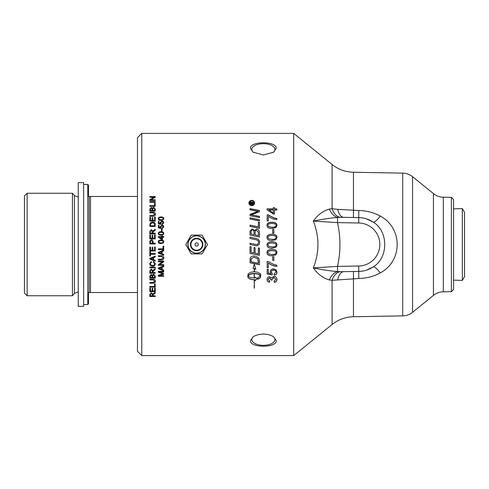 <?xml version="1.0" encoding="UTF-8"?>
<svg xmlns="http://www.w3.org/2000/svg" width="489" height="489" viewBox="0 0 489 489"><rect width="100%" height="100%" fill="white"/><g stroke="black" fill="none" stroke-linecap="round" stroke-linejoin="round"><path stroke-width="0.73" d="M255.961 244.5L257.507 244.5L258.571 242.52C258.748 241.016 257.63 240.026 255.221 239.561L250.038 238.479L250.038 237.214L255.564 238.369C258.216 238.828 259.567 240.191 259.61 242.458L259.17 244.5L256.878 245.863L250.038 244.531L250.038 243.265L255.961 244.5L250.038 243.265M141.767 355.601L141.767 133.399L293.7 133.399L293.7 355.601L141.767 355.601L137.464 351.298L137.464 137.702L141.767 133.399M276.951 244.5L275.979 247.232L272 248.204C268.663 248.204 267 247.141 267.006 245.013L267.043 244.5C267.22 242.752 268.877 241.866 272 241.829C275.319 241.841 276.982 242.899 276.988 245.013L275.979 247.22L272 248.186C268.663 248.186 267 247.128 267.006 245.013C266.939 242.935 268.602 241.878 272 241.841C275.038 241.829 276.688 242.721 276.951 244.5L276.951 244.5M276.273 340.717C276.731 348.009 249.989 348.015 250.447 340.717L253.015 336.848L254.378 336.022L258.54 334.537L263.357 334.011L268.113 334.525L272.239 335.967L273.699 336.848L276.273 340.717M273.883 256.762L273.883 260.429L272.679 260.429L272.679 256.762L273.883 256.762M276.988 272.098C276.902 273.895 275.992 274.904 274.256 275.13L274.152 273.919L276.004 272.104C275.924 270.863 275.13 270.191 273.608 270.093C272.184 270.16 271.444 270.833 271.389 272.116L272.342 273.84L272.196 274.922L267.171 274.011L267.171 269.298L268.32 269.298L268.32 273.082L270.943 273.596L270.331 271.805C270.46 269.995 271.511 269.005 273.498 268.852L275.802 269.604L276.988 272.098M161.419 256.45L158.314 256.45L158.314 255.741L161.425 255.741C162.953 255.637 163.742 256.334 163.784 257.831C163.815 259.304 163.026 260.007 161.425 259.94L158.314 259.94L158.314 259.237L161.419 259.237L163.143 257.892L161.419 256.395L158.314 256.395M163.699 275.625L163.699 276.279L158.314 276.279L158.314 275.252L162.923 273.779L158.314 272.251L158.314 271.328L163.699 271.328L163.699 271.988L159.194 271.988L163.699 273.51L163.699 274.127L159.114 275.625L163.699 275.625M155.227 246.988L155.227 251.004L149.848 251.004L149.848 247.11L150.484 247.11L150.484 250.289L152.128 250.289L152.128 247.312L152.764 247.312L152.764 250.289L154.591 250.289L154.591 246.988L155.227 246.988M154.707 263.699L153.338 262.147L153.522 261.438L155.319 263.638C155.196 265.301 154.255 266.132 152.501 266.126C150.728 266.016 149.811 265.185 149.756 263.626L151.321 261.529L151.492 262.22L150.367 263.644C150.52 264.873 151.235 265.46 152.495 265.405C153.943 265.362 154.677 264.793 154.707 263.699L153.338 262.061M155.227 276.126L155.227 278.088L149.848 278.088L149.848 276.157L151.229 274.445L152.366 275.166L153.668 274.188L155.227 276.126M155.227 283.981L155.227 287.11L149.848 287.11L149.848 286.45L154.591 286.45L154.591 283.981L155.227 283.981M254.182 279.934L254.402 288.192L254.182 279.934M253.18 271.841L254.182 271.792L254.182 268.632L253.045 268.229L254.292 264.219L255.826 269.213L254.402 268.705L254.402 271.792L257.318 272.153L260.111 273.534L260.808 274.946L260.466 277.685L257.941 279.262L257.941 277.544L260.539 275.802L258.253 274.188L254.402 273.54L254.182 277.948L254.182 273.54L250.331 274.195L248.045 275.802L249.231 276.921L250.894 277.618L255.142 278.052L255.142 277.184L257.483 278.541L255.142 280.631L255.142 279.769L251.878 279.58L248.614 278.21L247.782 276.682L248.094 273.987L250.411 272.416L253.18 271.841M155.227 295.882L155.227 296.517L149.848 296.517L149.848 294.396L151.315 292.673L152.782 294.036L155.227 292.281L155.227 293.088L152.837 295.148L152.837 295.882L155.227 295.882M155.227 287.984L155.227 291.652L149.848 291.652L149.848 288.1L150.484 288.1L150.484 291.004L152.128 291.004L152.128 288.284L152.764 288.284L152.764 291.004L154.591 291.004L154.591 287.984L155.227 287.984M152.953 279.861L149.848 279.861L149.848 279.188L152.959 279.188C154.487 279.091 155.276 279.751 155.319 281.181C155.349 282.575 154.561 283.241 152.959 283.18L149.848 283.18L149.848 282.514L152.953 282.514L154.677 281.236L152.953 279.69L149.848 279.69M155.227 272.544L155.227 273.235L149.848 273.235L149.848 270.918L151.315 269.06L152.782 270.533L155.227 268.632L155.227 269.5L152.837 271.743L152.837 272.544L155.227 272.544M155.227 267.147L155.227 267.85L149.848 267.85L149.848 267.147L155.227 267.147M155.227 260.405L155.227 261.15L149.848 259.109L149.848 258.345L155.227 256.157L155.227 256.963L153.601 257.587L153.601 259.824L155.227 260.405M155.227 253.522L155.227 254.231L150.484 254.231L150.484 255.998L149.848 255.998L149.848 251.743L150.484 251.743L150.484 253.522L155.227 253.522M163.699 270.05L163.699 270.784L158.314 268.773L158.314 268.021L163.699 265.863L163.699 266.664L162.067 267.275L162.067 269.476L163.699 270.05M163.699 264.647L163.699 265.313L158.314 265.313L158.314 264.598L162.537 261.804L158.314 261.804L158.314 261.132L163.699 261.132L163.699 261.853L159.475 264.647L163.699 264.647M163.699 254.396L163.699 255.142L158.314 253.088L158.314 252.318L163.699 250.123L163.699 250.936L162.067 251.554L162.067 253.803L163.699 254.396M163.699 246.224L163.699 249.586L158.314 249.586L158.314 248.877L163.063 248.877L163.063 246.224L163.699 246.224M259.457 261.37L259.457 264.72L250.038 262.782L250.191 258.43C250.668 256.853 251.902 256.053 253.889 256.028C257.025 256.37 258.828 257.642 259.304 259.836L259.457 261.37M259.457 248.131L259.457 255.331L250.038 253.369L250.038 246.542L251.108 246.762L251.108 252.342L254.042 252.954L254.042 247.489L255.111 247.709L255.111 253.18L258.388 253.858L258.388 247.911L259.457 248.131M276.988 279.408C276.884 281.132 275.961 282.11 274.225 282.349L274.072 281.218L275.992 279.402L273.95 277.489L272.049 279.311L272.184 280.111L271.132 279.989L269.518 277.905L267.99 279.433L269.757 281.102L269.543 282.232C267.893 281.902 267.043 280.973 267.006 279.451C267.165 277.752 268.009 276.841 269.543 276.725L271.523 278.015L273.932 276.267C275.796 276.413 276.817 277.459 276.988 279.408M268.327 262.984L268.327 267.685L267.171 267.685L267.171 261.462L268.1 261.462L274.133 264.677L276.823 265.136L276.823 266.346C273.822 266.169 270.985 265.044 268.327 262.984L268.327 262.893C270.985 264.946 273.822 266.059 276.823 266.242M275.979 254.812L272 255.778C268.663 255.778 267 254.72 267.006 252.599C266.939 250.515 268.602 249.457 272 249.421C275.319 249.421 276.982 250.484 276.988 252.599L275.979 254.812L272 255.723C268.663 255.723 267 254.671 267.006 252.562M250.729 203.613L251.554 203.815L251.144 202.519L250.729 203.613L251.554 203.613M252.031 203.613L253.271 203.815L253.271 204.188L250.252 204.188L250.258 202.923L251.101 202.128L251.951 202.874L253.271 201.957L253.271 202.452L252.031 203.473L253.271 203.613L253.271 204.188M252.293 202.495L253.271 201.749L253.271 202.452M251.951 202.874L252.293 202.287M250.252 204.188L250.258 202.721L251.101 201.92L251.951 202.672M254.035 202.996L254.035 203.192C253.895 204.475 253.137 205.178 251.749 205.307C250.35 205.166 249.586 204.463 249.469 203.192L249.469 202.996C249.586 204.268 250.35 204.977 251.749 205.117C253.137 204.989 253.895 204.28 254.035 202.996C253.895 201.712 253.137 201.01 251.749 200.881C250.35 201.016 249.586 201.725 249.469 202.996M248.907 203.192C249.06 201.621 250.007 200.753 251.743 200.588C253.473 200.741 254.414 201.609 254.586 203.192M251.743 205.643C250.007 205.466 249.06 204.585 248.907 202.996C249.06 201.413 250.007 200.539 251.743 200.374C253.473 200.533 254.414 201.401 254.586 202.996C254.414 204.598 253.473 205.478 251.743 205.643M273.375 212.935L273.375 210.013L268.968 210.013L273.375 213.088L268.968 210.013M267.043 209.047L273.375 209.047L273.375 207.629L274.482 207.629L274.482 209.047L276.823 209.047M273.375 207.807L274.482 207.807M274.482 208.876L276.823 208.876L276.823 210.013L274.482 210.013L274.482 214.066L273.375 214.066L267.043 209.805L267.043 208.876L273.375 208.876M272.679 229.579L273.883 229.579M273.883 229.506L273.883 233.174L272.679 233.174L272.679 229.506L273.883 229.506M267.996 237.44L268.699 238.785L272 239.396C274.946 239.298 276.279 238.65 276.004 237.458L276.004 237.422C276.273 236.23 274.94 235.582 272 235.484C269.054 235.582 267.721 236.23 267.996 237.44L268.699 238.754L272 239.372C274.946 239.274 276.279 238.626 276.004 237.422M267.006 237.458C266.939 235.386 268.602 234.335 272 234.298C275.319 234.298 276.982 235.35 276.988 237.458M275.979 239.641L272 240.606C268.663 240.606 267 239.543 267.006 237.422C266.939 235.343 268.602 234.286 272 234.249C275.319 234.249 276.982 235.307 276.988 237.422L275.979 239.641M268.699 246.346L272 246.963C274.946 246.866 276.279 246.218 276.004 245.013L275.912 244.5L276.004 245.013C276.273 243.815 274.94 243.167 272 243.07C269.054 243.167 267.721 243.815 267.996 245.026L268.699 246.346M268.088 244.5L267.996 245.026L268.088 244.5M268.699 253.932L272 254.549C274.946 254.445 276.279 253.797 276.004 252.599C276.273 251.407 274.94 250.759 272 250.661C269.054 250.759 267.721 251.407 267.996 252.617L268.699 253.932M267.996 252.617L267.996 252.575C267.721 251.377 269.054 250.729 272 250.631C274.94 250.729 276.273 251.377 276.004 252.562L276.004 252.599M276.988 252.562L275.979 254.763M268.327 267.575L267.171 267.575M276.988 279.243C276.884 280.955 275.961 281.927 274.225 282.165L274.072 281.041M269.757 280.924L269.543 282.049C267.893 281.719 267.043 280.796 267.006 279.28M271.151 279.806L269.518 277.746L267.99 279.433M272.184 279.934L271.132 279.818M275.992 279.402L273.95 277.324L272.049 279.311M250.038 217.947L259.457 219.854M259.457 219.732L259.457 220.955L250.038 219.041L250.038 217.819L259.457 219.732M251.108 234.084L254.066 234.751L254.066 232.703C254.054 230.875 253.479 229.989 252.348 230.062C251.523 229.934 251.108 230.576 251.108 231.994L251.108 234.084L254.066 234.708M255.136 234.928L258.388 235.643L258.326 232.202L256.487 230.38C255.594 230.258 255.142 230.942 255.136 232.434L255.136 234.928L258.388 235.6M250.038 232.177L250.105 230.973L252.281 228.968L254.549 230.692L256.474 229.182C258.296 229.378 259.286 230.478 259.457 232.483M259.457 232.428L259.457 237.073L250.038 235.111L250.105 230.906L252.281 228.895L254.549 230.625L256.474 229.109C258.296 229.304 259.286 230.411 259.457 232.428M259.457 255.276L250.038 253.326M251.108 261.762L258.388 263.265L257.862 259.182L257.092 258.369L253.828 257.3L251.26 258.705L251.108 261.762M258.388 263.174L258.388 261.792M258.388 261.707L257.862 259.182M257.862 259.115L257.092 258.302L253.828 257.238L251.26 258.705M251.26 258.638L251.108 260.117M251.108 260.038L251.108 261.682M259.457 264.622L250.038 262.697M158.839 218.656L159.225 219.488L161.04 219.818C162.66 219.763 163.399 219.414 163.247 218.772L163.247 218.65C163.393 218.008 162.66 217.666 161.04 217.611C159.42 217.66 158.687 218.008 158.839 218.656L159.225 219.365L161.04 219.695C162.66 219.64 163.399 219.292 163.247 218.65M158.295 218.772C158.259 217.666 159.176 217.098 161.04 217.085C162.868 217.079 163.784 217.648 163.784 218.772M163.234 219.842L161.04 220.362C159.206 220.356 158.295 219.787 158.295 218.65C158.259 217.532 159.176 216.969 161.04 216.951C162.868 216.951 163.784 217.513 163.784 218.65L163.234 219.842M160.123 226.792L161.865 225.148L163.137 225.57L163.784 226.951M159.017 227.422L160.459 227.788L160.123 226.707L161.865 225.056L163.137 225.478L163.784 226.865L162.287 228.577L162.226 227.892L163.247 226.872L161.926 225.747L160.704 226.878L161.15 228.461L158.387 227.947L158.387 225.307L159.017 225.307L159.017 227.422L160.459 227.709M158.387 225.398L159.017 225.398M160.704 226.878L161.229 227.929M162.226 227.972L163.247 226.872M163.699 249.561L158.314 249.561M159.909 253.009L161.492 253.602L161.492 251.774L158.882 252.715L159.909 253.009M158.882 252.715L161.492 251.774M163.699 250.9L162.067 251.554M163.699 255.093L158.314 253.045M163.699 261.774L159.475 264.647M162.537 261.804L158.314 261.725M163.699 265.215L158.314 265.215M159.909 268.693L161.492 269.274L161.492 267.489L158.882 268.412L159.909 268.693M158.882 268.412L161.492 267.489M163.699 266.554L162.067 267.275M163.699 270.655L158.314 268.65M149.848 200.013L154.072 197.446L149.848 197.22L149.848 196.602L155.227 196.602L155.227 197.263L151.003 199.842L155.227 200.056M149.848 196.835L155.227 196.835M151.003 199.842L155.227 199.842L155.227 200.466L149.848 200.466L149.848 199.793L154.072 197.22M154.591 203.369L155.227 203.369M149.848 205.826L154.591 205.826L154.591 203.167L155.227 203.167L155.227 206.309L149.848 206.309L149.848 205.637L154.591 205.637M149.848 215.68L152.953 215.68L154.677 214.384L152.953 212.843L149.848 212.843L149.848 212.159L152.959 212.159C154.487 212.055 155.276 212.727 155.319 214.176C155.349 215.606 154.561 216.291 152.959 216.23L149.848 216.23L149.848 215.539L152.953 215.539L154.677 214.237M149.848 212.312L152.959 212.312C154.487 212.214 155.276 212.88 155.319 214.323M154.591 234.928L155.227 234.928M152.764 238.18L154.591 238.21L154.591 234.879L155.227 234.879L155.227 238.889L149.848 238.889L149.848 235.001L150.484 235.001L150.484 238.18L152.128 238.18L152.128 235.203L152.764 235.203L152.764 238.18L154.591 238.18M152.128 235.246L152.764 235.246M150.484 238.18L152.128 238.18M149.848 235.05L150.484 235.05M150.484 243.21L152.409 243.21L152.409 241.817L151.425 240.545L150.533 241.163L150.484 243.204L152.409 243.204M149.848 241.89L149.903 241.071L151.407 239.812C152.409 239.72 152.953 240.392 153.045 241.823L153.045 243.204L155.227 243.21L155.227 243.919L149.848 243.919L149.903 241.083L151.407 239.836C152.409 239.744 152.953 240.411 153.045 241.835M153.045 243.204L155.227 243.204M150.484 255.943L149.848 255.943M155.227 254.182L150.484 254.231M151.443 259.029L153.02 259.616L153.02 257.807L150.416 258.742L151.443 259.029M150.416 258.742L153.02 257.807M155.227 256.908L153.601 257.587M155.227 261.071L149.848 259.036M155.227 267.734L149.848 267.734M150.441 272.544L152.226 272.544L152.226 271.059L151.315 269.775L150.441 270.894L150.441 272.544M152.226 272.41L152.226 271.059M152.226 270.93L151.315 269.653L150.441 270.894M150.441 270.765L150.441 272.41M155.227 269.378L152.861 271.23L152.837 272.41M155.227 273.094L149.848 273.094M154.677 281.236L152.953 279.69M155.319 280.998C155.349 282.391 154.561 283.058 152.959 282.99L149.848 282.99M155.227 291.426L149.848 291.426M150.441 295.882L152.226 295.882L152.226 294.525L151.315 293.339L150.441 294.366L150.441 295.882M152.226 295.637L152.226 294.525M152.226 294.28L151.315 293.1L150.441 294.366M150.441 294.127L150.441 295.637M155.227 292.85L152.861 294.555L152.837 295.637M155.227 296.261L149.848 296.261M248.4 275.35L248.045 275.802M247.782 276.529L247.874 277.214M247.874 277.055L248.155 277.728M248.155 277.563L248.614 278.21M248.614 278.045L249.231 278.644M249.231 278.479L250.001 279.03M250.001 278.858L250.894 279.341M250.894 279.17L251.878 279.58M251.878 279.408L252.941 279.732M252.941 279.561L254.042 279.794M254.042 279.622L255.142 279.769M255.142 280.46L257.483 278.375M254.182 277.783L254.402 273.4L255.435 273.589M255.435 273.449L256.438 273.718M256.438 273.577L257.385 273.919M257.385 273.779L258.253 274.188M258.253 274.048L259.023 274.525M259.023 274.378L259.671 274.916M259.671 274.769L260.185 275.35M260.185 275.197L260.539 275.802M257.941 279.097L260.466 277.52L260.808 274.8M248.4 275.203L248.913 274.916M248.913 274.769L249.561 274.525M249.561 274.384L250.331 274.195M250.331 274.048L251.199 273.919M251.199 273.779L252.153 273.718M252.153 273.577L253.155 273.589M253.155 273.449L254.182 273.54M254.402 271.658L254.402 268.589L255.826 269.091M253.045 268.113L254.182 268.571M254.182 287.984L254.402 279.763M155.227 286.902L149.848 286.902M150.484 277.404L152.11 277.404L152.048 275.643L151.309 275.118L150.484 276.377L150.484 277.404M152.11 277.245L152.11 276.297M152.11 276.138L152.048 275.49L151.309 274.971L150.484 276.377M150.484 276.224L150.484 277.245M152.745 277.404L154.591 277.404L154.567 275.655L153.668 274.897L152.745 276.218L152.745 277.404M154.591 277.245L154.591 276.12M154.591 275.967L153.668 274.751L152.745 276.218M152.745 276.065L152.745 277.245M155.227 277.923L149.848 277.923M151.492 262.135L150.367 263.644M155.319 263.547C155.196 265.203 154.255 266.028 152.501 266.022C150.728 265.912 149.811 265.087 149.756 263.534M155.227 250.967L149.848 250.967M150.441 233.18L152.226 233.235L152.226 231.664L151.315 230.35L150.441 231.493L150.441 233.18L152.226 233.18M149.848 231.584L151.315 229.689L152.782 231.187L155.227 229.188L155.227 230.068L152.837 232.361L152.837 233.235L155.227 233.235M153.045 230.765L155.227 229.262M152.837 233.18L155.227 233.18L155.227 233.895L149.848 233.895L149.848 231.517L151.315 229.622L152.782 231.12L153.045 230.698M150.484 225.747L154.591 225.839L154.218 223.326L152.501 222.795L150.594 223.73L150.484 225.747L154.591 225.747M149.848 224.72L150.312 223.015L152.513 222.183C154.457 222.306 155.368 223.125 155.227 224.634M155.227 224.537L155.227 226.45L149.848 226.45L150.312 222.911L152.513 222.079C154.457 222.202 155.368 223.021 155.227 224.537M154.591 217.324L155.227 217.324M152.764 220.405L154.591 220.521L154.591 217.189L155.227 217.189L155.227 221.101L149.848 221.101L149.848 217.312L150.484 217.312L150.484 220.405L152.128 220.405L152.128 217.501L152.764 217.501L152.764 220.405L154.591 220.405M152.128 217.636L152.764 217.636M150.484 220.405L152.128 220.405M149.848 217.44L150.484 217.44M150.484 210.374L152.11 210.539L152.048 208.626L151.309 208.112L150.484 209.353L150.484 210.374L152.11 210.374M152.745 210.374L154.591 210.539L154.567 208.644L153.668 207.892L152.745 209.194L152.745 210.374L154.591 210.374M149.848 209.304L151.229 207.629L152.366 208.338L153.668 207.385L155.227 209.274M155.227 209.103L155.227 211.052L149.848 211.052L149.848 209.133L151.229 207.446L152.366 208.161L153.668 207.202L155.227 209.103M149.848 201.816L155.227 201.816M155.227 201.609L155.227 202.269L149.848 202.269L149.848 201.609L155.227 201.609M163.699 273.981L159.114 275.625M163.699 271.853L159.194 271.988M162.923 273.779L158.314 272.116M163.699 276.126L158.314 276.126M163.143 257.892L161.419 256.395M163.784 257.764C163.815 259.231 163.026 259.928 161.425 259.867L158.314 259.867M158.839 241.81L159.225 242.55L161.04 242.886C162.66 242.831 163.399 242.477 163.247 241.817L163.247 241.804C163.393 241.15 162.66 240.79 161.04 240.735C159.42 240.79 158.687 241.15 158.839 241.81L159.225 242.538L161.04 242.88C162.66 242.825 163.399 242.465 163.247 241.804M158.295 241.804C158.259 240.655 159.176 240.075 161.04 240.056C162.868 240.075 163.784 240.655 163.784 241.817L163.234 243.027L161.04 243.559C159.206 243.559 158.295 242.972 158.295 241.804C158.259 240.674 159.176 240.093 161.04 240.075C162.868 240.056 163.784 240.637 163.784 241.804M161.804 238.956L161.804 237.269L159.371 237.269L161.804 238.956L159.371 237.269M158.314 236.652L161.804 236.652L161.804 235.887L162.409 235.887L162.409 236.652L163.699 236.652M161.804 235.93L162.409 235.93M162.409 236.615L163.699 236.615L163.699 237.269L162.409 237.269L162.409 239.598L161.804 239.598L158.314 237.153L158.314 236.615L161.804 236.615M158.839 233.473L159.225 234.249L161.04 234.586C162.66 234.531 163.399 234.176 163.247 233.522L163.247 233.467C163.393 232.813 162.66 232.458 161.04 232.403C159.42 232.452 158.687 232.813 158.839 233.473L159.225 234.194L161.04 234.537C162.66 234.482 163.399 234.127 163.247 233.467M158.295 233.522C158.259 232.385 159.176 231.804 161.04 231.786C162.868 231.786 163.784 232.361 163.784 233.522M163.234 234.683L161.04 235.215C159.206 235.215 158.295 234.628 158.295 233.467C158.259 232.324 159.176 231.743 161.04 231.725C162.868 231.725 163.784 232.306 163.784 233.467L163.234 234.683M161.419 229.194L162.079 229.194M162.079 229.115L162.079 231.132L161.419 231.132L161.419 229.115L162.079 229.115M160.123 222.703L161.865 221.071L163.137 221.486L163.784 222.862M159.017 223.308L160.459 223.693L160.123 222.593L161.865 220.955L163.137 221.37L163.784 222.752L162.287 224.457L162.226 223.773L163.247 222.758L161.926 221.639L160.704 222.764L161.15 224.335L158.387 223.828L158.387 221.205L159.017 221.205L159.017 223.308L160.459 223.589M158.387 221.315L159.017 221.315M160.704 222.764L161.229 223.828M162.226 223.876L163.247 222.758M259.17 244.5L256.878 245.857L250.038 244.531M250.038 237.251L255.564 238.4C258.216 238.858 259.567 240.209 259.61 242.465M257.507 244.5L258.571 242.52M258.388 222.226L259.457 222.44M250.038 225.264L258.388 226.975L258.388 222.116L259.457 222.336L259.457 228.351L250.038 226.407L250.038 225.166L258.388 226.89M250.038 214.549L258.027 211.468L250.038 209.799L250.038 208.638L259.457 210.49L259.457 211.694L251.303 214.86L259.457 216.541M250.038 208.809L259.457 210.655M251.303 214.86L259.457 216.407L259.457 217.593L250.038 215.692L250.038 214.408L258.027 211.309M276.988 271.963C276.902 273.748 275.992 274.757 274.256 274.983L274.152 273.773M270.943 273.596L270.331 271.676M272.342 273.699L272.196 274.775L267.171 273.871M276.004 272.104L276.004 271.97C275.924 270.735 275.13 270.069 273.608 269.965C272.184 270.038 271.444 270.71 271.389 271.982L271.389 272.116M273.883 260.356L272.679 260.356M267.996 225.386L268.699 226.774L272 227.385C274.946 227.287 276.279 226.645 276.004 225.466L276.004 225.374C276.273 224.2 274.94 223.559 272 223.461C269.054 223.552 267.721 224.2 267.996 225.386L268.699 226.688L272 227.299C274.946 227.202 276.279 226.56 276.004 225.374M267.006 225.466C266.939 223.424 268.602 222.385 272 222.354C275.319 222.354 276.982 223.387 276.988 225.466M275.979 227.562L272 228.522C268.663 228.522 267 227.471 267.006 225.374C266.939 223.32 268.602 222.281 272 222.244C275.319 222.244 276.982 223.284 276.988 225.374L275.979 227.562M267.171 214.971L268.1 214.971L274.133 218.112L276.823 218.565M268.327 216.315L268.327 220.973L267.171 220.973L267.171 214.83L268.1 214.83L274.133 217.984L276.823 218.436L276.823 219.64C273.822 219.451 270.985 218.345 268.327 216.315M276.273 148.283L273.699 152.152L263.357 154.989L253.015 152.152L250.447 148.283C249.989 140.985 276.731 140.991 276.273 148.283M191.205 253.919L185.771 244.5L191.205 235.081L202.079 235.081L207.519 244.5L202.079 253.919L191.205 253.919M205.258 244.5A8.613 8.613 0 0 0 192.336 237.037A8.613 8.613 0 0 0 192.336 251.963A8.613 8.613 0 0 0 205.258 244.5M195.032 244.5A1.614 1.614 0 0 0 197.452 245.9A1.614 1.614 0 0 0 197.452 243.1A1.614 1.614 0 0 0 195.032 244.5M196.645 253.241A8.741 8.741 0 0 1 187.898 244.5A8.741 8.741 0 0 1 196.645 235.759A8.741 8.741 0 0 1 205.386 244.5A8.741 8.741 0 0 1 196.645 253.241M453.547 208.864L462.337 208.589L462.337 280.411L453.547 280.136M462.337 280.411L464.55 276.578L464.55 212.422L462.337 208.589M253.498 336.524A11.565 5.782 180 0 0 251.792 339.549A11.565 5.782 180 0 0 263.357 345.338A11.565 5.782 180 0 0 274.928 339.549A11.565 5.782 180 0 0 273.217 336.53M273.217 152.47A11.565 5.782 0 0 0 274.928 149.451A11.565 5.782 0 0 0 263.357 143.662A11.565 5.782 0 0 0 251.792 149.451A11.565 5.782 0 0 0 253.498 152.476M451.396 291.664L453.547 289.476L453.547 199.524L451.396 197.336L451.396 291.664L443.309 291.805C439.617 291.902 436.329 293.1 433.437 295.399L412.582 312.288L412.582 176.712L433.437 193.601L433.437 295.399M451.396 197.336L443.309 197.195L443.309 291.805M329.341 279.934L332.068 280.307L358.785 278.504C366.677 278.314 373.847 276.438 380.289 272.874C402.759 261.047 402.844 228.021 380.289 216.126C373.853 212.562 366.683 210.686 358.785 210.496L337.722 209.365A13.447 6.809 -89 0 0 343.773 217.342L340.295 217.336A13.447 9.309 -96.8 0 1 332.068 208.693L329.341 209.066C322.966 210.936 317.63 214.952 313.327 221.101C319.458 236.7 319.458 252.3 313.327 267.899C317.63 274.048 322.972 278.058 329.341 279.934A13.447 9.487 106.2 0 1 337.581 271.542C330.032 270.961 321.945 269.745 313.327 267.899L337.496 266.389C340.778 251.792 340.778 237.202 337.489 222.611L358.694 222.984A21.522 21.522 0 0 1 379.837 244.5A21.522 21.522 0 0 1 358.694 266.016L337.496 266.389L337.581 271.542L340.295 271.664A13.447 9.309 -83.2 0 0 332.068 280.307L332.068 324.531L293.7 355.601M340.295 217.336L337.581 217.458L337.496 222.611L313.327 221.101C321.939 219.255 330.026 218.039 337.581 217.458A13.447 9.487 73.8 0 1 329.341 209.066M366.719 218.944L373.119 222.037A13.447 2.903 123.4 0 0 380.289 216.126M343.773 217.342L358.785 217.605A26.901 26.901 0 0 1 373.119 222.037C388.608 231.12 388.559 257.941 373.119 266.963A13.447 2.903 -123.4 0 1 380.289 272.874M337.722 279.635A13.447 6.809 -91 0 1 343.773 271.658L358.785 271.395A26.901 26.901 0 0 0 373.119 266.963L366.677 270.069M337.722 209.365L332.068 208.693L332.068 164.469L293.7 133.399M343.773 271.658L340.295 271.664M83.631 306.371L83.631 182.629L78.252 182.629L78.252 306.371L83.631 306.371M24.45 195.942L24.45 293.058L27.139 295.747L27.139 193.253L24.45 195.942M78.252 291.878L74.426 293.382L72.445 295.747L72.445 193.253L27.139 193.253M72.445 295.747L27.139 295.747M89.145 292.52L89.145 196.48L88.472 196.48L88.472 185.117L87.8 184.445L87.8 304.555L88.472 303.883L88.472 292.52L137.464 292.52M137.464 196.48L90.489 196.48L90.489 292.52M90.489 196.48L89.145 196.48M87.8 304.555L83.631 304.555M196.645 238.773A5.727 5.727 0 0 1 201.602 247.367A5.727 5.727 0 0 1 191.682 247.367A5.727 5.727 0 0 1 196.645 238.773M196.645 238.296A6.204 6.204 0 0 0 190.441 244.5A6.204 6.204 0 0 0 196.645 250.704A6.204 6.204 0 0 0 202.849 244.5A6.204 6.204 0 0 0 196.645 238.296M353.461 217.507L353.461 172.256C345.46 172.042 338.327 169.451 332.068 164.469M358.694 222.984L358.785 210.496M373.119 266.963A26.901 26.901 0 0 1 358.785 271.395L358.785 278.504M353.461 271.493L353.461 316.744C345.46 316.958 338.327 319.549 332.068 324.531M353.461 172.256L402.704 173.118L402.704 315.882L353.461 316.744M358.785 271.395L358.694 266.016M74.426 293.382L74.426 195.618L72.445 193.253M402.704 173.118C406.396 173.216 409.69 174.414 412.582 176.712M402.704 315.882C406.396 315.784 409.69 314.586 412.582 312.288M433.437 193.601C436.329 195.9 439.617 197.098 443.309 197.195M83.631 184.445L87.8 184.445M78.252 197.122L74.426 195.618"/></g></svg>
